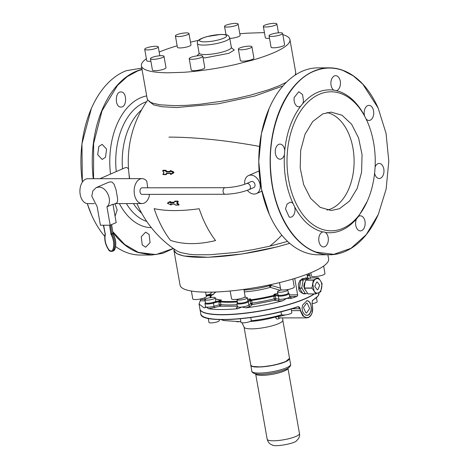 <?xml version="1.0" encoding="UTF-8"?>
<svg xmlns="http://www.w3.org/2000/svg" width="469" height="469" viewBox="0 0 469 469"><rect width="100%" height="100%" fill="white"/><g stroke="black" fill="none" stroke-linecap="round" stroke-linejoin="round"><path stroke-width="0.7" d="M247.38 190.303A9.837 7.328 -113.5 0 0 254.116 194.066A9.837 7.328 -113.5 0 0 256.373 193.603A9.837 7.328 -113.5 0 0 259.691 183.098A9.837 7.328 -113.5 0 0 250.768 175.101A9.837 7.328 -113.5 0 0 248.511 175.564A9.837 7.328 -113.5 0 0 244.789 184.264M254.978 184.581A3.277 2.445 -113.5 0 0 251.132 181.573L246.518 183.584A3.277 2.445 -113.5 0 1 250.364 186.586A3.277 2.445 -113.5 0 1 249.139 189.599L253.752 187.588A3.277 2.445 -113.5 0 0 254.978 184.581M110.18 225.22L116.195 222.599L112.953 204.203L106.938 206.823C113.152 201.658 106.832 186.515 98.713 187.119L96.157 187.641L92.821 190.901L91.801 196.224L97.136 206.612L100.419 225.237L110.18 225.22L106.938 206.823M116.834 202.907L117.567 201.4L117.59 198.586L116.054 189.845L114.149 184.376L112.296 182.224L110.748 181.872L108.726 182.23L96.157 187.641M149.025 194.365L149.359 195.86A12.464 7.909 -90.1 0 1 142.066 203.558A12.464 7.909 -90.1 0 1 134.427 194.418A12.464 7.909 -90.1 0 1 142.031 178.636A12.464 7.909 -90.1 0 1 146.756 181.098L147.753 187.811M94.345 203.628L87.838 203.64A12.464 7.909 -90.1 0 1 80.199 194.5A12.464 7.909 -90.1 0 1 87.803 178.718L142.031 178.636M225.138 194.26L142.054 194.377A3.277 2.081 -90.1 0 1 140.043 191.973A3.277 2.081 -90.1 0 1 142.043 187.817L225.132 187.7A3.277 2.081 89.9 0 0 223.127 191.85A3.277 2.081 89.9 0 0 225.138 194.26C233.843 193.996 241.846 192.442 249.139 189.599M170.558 171.431L166.929 171.455L165.868 170.288L163.089 170.259L162.925 170.933M170.552 173.806L170.956 174.427L173.864 172.762L173.806 172.029L170.64 170.54L170.353 171.214M163.124 173.94L163.382 174.615L166.155 174.65L167.07 173.501L170.757 173.477M167.943 203.446L167.767 202.772L170.235 201.389L170.569 202.203L174.157 202.198L174.914 201.119L177.886 201.066L178.273 201.682L177.434 203.095L179.023 204.449L178.976 205.076L175.746 205.023M174.667 204.079L171.021 204.085L171.062 204.924M174.849 210.575C182.165 210.575 190.285 209.965 199.196 208.734C203.235 220.958 208.693 231.569 215.558 240.568C207.239 242.59 199.331 243.61 191.839 243.622C184.006 243.634 176.883 242.543 170.464 240.357C163.622 231.381 158.188 220.811 154.16 208.635C160.287 209.954 167.187 210.604 174.849 210.575M136.942 203.569A106.574 106.574 0 0 0 177.001 250.956L180.565 252.562L189.699 254.327L195.655 254.773L209.889 254.749L235.25 252.48L253.043 249.672L269.728 246.184A106.574 80.158 -69.7 0 0 281.805 235.162M129.426 177.118L129.661 178.654A106.574 106.574 0 0 1 147.741 100.026M128.869 172.774L129.426 178.654M128.588 168.828L126.771 167.509L125.1 167.738L99.891 178.701M148.866 101.204L153.709 104.892L161.782 106.721L176.432 107.548L218.29 103.801L254.849 95.993L282.965 85.95M269.728 246.184L287.585 241.4M162.854 170.593L163.089 170.259M170.382 171.636A105.126 21.574 170 0 1 166.841 171.66L166.724 171.607A106.017 62.963 -148 0 1 165.874 170.558L165.868 170.288M162.948 170.833L162.989 170.464A104.915 21.527 170 0 0 165.768 170.499L166.085 170.405M162.667 170.751L165.563 170.587L166.53 171.689L166.929 171.455L166.636 171.754L170.27 171.73L170.141 171.021A105.478 45.065 -171.7 0 0 173.319 172.51L170.405 174.181A106.95 36.049 132.9 0 1 170.61 173.852L170.329 173.196L166.63 173.219L165.709 174.374L162.901 174.31M170.294 170.827L170.64 170.54M170.317 171.718L170.335 171.261M173.806 172.029L173.864 172.762M170.493 170.734A104.945 44.836 -171.7 0 0 173.671 172.223L173.659 172.61A106 6.378 -27.4 0 0 170.745 174.275L170.956 174.427M171.15 204.965L170.675 204.062L174.327 204.056L175.629 205.117L178.683 205.041L177.001 203.124L177.769 201.418L174.638 201.459M171.326 204.39L171.121 204.595A106.105 64.751 35.8 0 1 170.816 204.291L174.327 204.056M170.704 201.998L170.2 201.635L167.521 203.259M170.265 201.77L170.458 201.934A106.457 28.673 138.3 0 0 170.323 202.139L170.487 202.467A105.965 21.744 -10 0 0 174.022 202.461L170.353 202.526L170.077 201.693L167.58 203.089M178.273 201.682L177.815 201.324L174.62 201.705L173.87 202.784L170.27 202.79L170.569 202.203L169.901 202.151A106.944 28.808 138.3 0 1 170.036 201.946L167.556 203.341L170.775 204.859A106.111 46.449 -170.6 0 1 167.556 203.341L170.775 204.859A106.522 65.009 35.8 0 1 170.47 204.554L170.681 204.349M174.914 201.119L174.609 201.688M177.886 201.066L177.815 201.324A106.1 21.773 -10 0 1 174.831 201.383M178.976 205.076L178.836 204.666L178.501 204.941A106.041 21.762 170 0 1 175.517 205L175.541 205.053M179.023 204.449L178.836 204.666A106.621 63.321 32 0 1 177.241 203.306L176.907 203.575L176.766 203.065L177.194 203.042A105.812 32.138 135.6 0 1 178.038 201.623L177.61 201.647A106.322 32.291 135.6 0 0 176.766 203.065M163.927 172.698L163.927 172.85A106.129 32.232 135.6 0 0 162.925 174.339L163.968 172.551L162.72 170.88M163.071 174.509L165.915 174.527L162.872 174.386L163.892 172.721L162.661 170.669M170.593 173.7L170.564 174.351L170.482 173.36L166.788 173.389L165.715 174.398M167.04 173.395L166.823 173.383A106.058 32.214 -44.4 0 0 166.102 174.421L166.044 174.474M289.719 243.323L277.243 246.858L242.08 253.987L208.306 257.282L183.719 255.98L176.743 253.665L173.935 250.393L174.005 248.945M166.319 171.842L166.636 171.754L166.319 171.842A106.522 63.262 -148 0 1 165.469 170.792A105.449 21.638 170 0 1 162.684 170.763L163.927 172.85M170.27 171.73L170.183 171.935A105.654 21.68 170 0 1 167.111 171.959A105.654 21.68 170 0 1 166.542 171.959M170.112 170.904L173.46 172.316L173.524 172.662L170.745 174.275M166.419 173.337L170.452 173.372L170.61 173.852M174.603 201.494L173.87 202.784M175.517 205A106.873 63.473 -148 0 1 174.427 204.05L174.456 204.109M178.888 204.953L175.629 205.117L174.181 203.945A106.211 21.797 170 0 1 172.387 203.956A106.211 21.797 170 0 1 170.523 203.951L170.64 204.068M93.554 178.707L93.642 143.473L102.025 110.807L117.514 85.387L127.251 76.594L137.88 70.86L142.048 69.541M173.301 248.453L155.984 254.591L138.291 252.363L124.666 244.455L112.677 231.575M98.807 146.492L102.131 144.364L106.574 149.078L105.478 157.326L102.154 159.448L97.704 154.741L98.807 146.492M120.879 107.049C114.7 107.366 114.846 91.349 121.02 91.965C127.199 91.654 127.052 107.671 120.879 107.049L120.961 107.049M149.095 234.424L150.074 242.608L145.677 247.21L142.23 244.918L141.251 236.734L145.654 232.126L149.095 234.424M115.063 203.728L117.162 210.083L115.069 216.209M286.377 82.286L279.319 85.686L269.106 89.608L250.493 95.148L236.587 98.414L222.101 101.187L200.498 104.194L186.99 105.32L174.808 105.683L160.023 104.792L153.041 103.268L150.526 102.242L147.559 99.727L147.143 98.261M282.836 34.665A75.421 15.477 170 0 1 286.026 35.791A75.421 15.477 170 0 1 288.623 37.42A75.421 15.477 170 0 1 289.871 39.326A75.421 15.477 170 0 1 289.942 39.625L295.734 72.496L295.241 75.034M170.183 171.935L170.353 171.238M170.27 202.79L169.901 202.151M170.47 204.554L170.523 203.951M178.759 204.935L176.907 203.587M173.389 248.517L162.743 253.371L151.71 255.019L138.109 252.551A93.454 59.317 -90.1 0 1 112.765 232.167M93.272 178.707A93.454 59.317 -90.1 0 1 137.698 70.672A93.454 59.317 -90.1 0 1 142.007 69.312M146.375 58.731A75.421 15.477 170 0 0 145.918 59.059A75.421 15.477 170 0 0 143.08 61.591A75.421 15.477 170 0 0 141.585 63.954A75.421 15.477 170 0 0 141.392 65.818A75.421 15.477 170 0 0 141.456 66.111A75.421 15.477 170 0 0 142.705 68.023A75.421 15.477 170 0 0 145.302 69.647A75.421 15.477 170 0 0 149.201 70.96A75.421 15.477 170 0 0 154.33 71.933A75.421 15.477 170 0 0 160.597 72.554A75.421 15.477 170 0 0 167.879 72.806L183.889 72.279A75.421 15.477 170 0 0 192.196 71.581A75.421 15.477 170 0 0 200.838 70.608A75.421 15.477 170 0 0 209.696 69.383A75.421 15.477 170 0 0 218.636 67.911A75.421 15.477 170 0 0 227.541 66.223A75.421 15.477 170 0 0 236.265 64.335L253.717 59.792A75.421 15.477 170 0 0 262.024 57.177A75.421 15.477 170 0 0 269.482 54.474A75.421 15.477 170 0 0 275.942 51.742A75.421 15.477 170 0 0 281.283 49.028A75.421 15.477 170 0 0 285.416 46.378A75.421 15.477 170 0 0 288.253 43.852A75.421 15.477 170 0 0 289.748 41.483A75.421 15.477 170 0 0 289.942 39.625M159.179 52.041A75.421 15.477 170 0 1 161.852 50.963A75.421 15.477 170 0 1 169.303 48.266A75.421 15.477 170 0 1 177.147 45.786M264.434 32.642A75.421 15.477 170 0 0 263.449 32.631L247.439 33.164A75.421 15.477 170 0 0 239.823 33.791M327.878 254.767L328.617 258.97A75.421 15.477 170 0 1 270.472 284.677A75.421 15.477 170 0 1 185.923 289.742A75.421 15.477 170 0 1 180.067 285.164L173.935 250.393M269.417 214.614L261.503 189.277L258.753 161.412L261.421 133.542L269.282 108.134M151.71 255.019L140.354 255.036A93.454 59.317 -90.1 0 1 126.759 252.568A93.454 59.317 -90.1 0 1 115.573 246.536M82.374 182.136A93.454 59.317 -90.1 0 1 91.42 108.351A93.454 59.317 -90.1 0 1 126.349 70.684L141.796 68.122M104.769 236.435A93.454 59.317 -90.1 0 1 91.572 214.954A93.454 59.317 -90.1 0 1 87.275 203.605L91.572 214.954M82.351 182.165L81.94 143.813L91.402 108.392M198.592 40.316A75.421 15.477 170 0 0 195.063 41.102L190.496 42.187M238.352 49.157L240.357 60.536A6.888 1.413 -10 0 0 242.924 61.175A6.888 1.413 -10 0 0 250.206 60.102A6.888 1.413 -10 0 0 253.917 58.144L251.912 46.765A6.888 1.413 -10 0 0 249.344 46.126A6.888 1.413 -10 0 0 242.063 47.199A6.888 1.413 -10 0 0 238.352 49.157A6.888 1.413 -10 0 0 240.919 49.796A6.888 1.413 -10 0 0 248.195 48.723A6.888 1.413 -10 0 0 251.912 46.765M189.218 58.654L191.223 70.033A6.888 1.413 -10 0 0 191.264 70.139A6.888 1.413 -10 0 0 198.522 70.18A6.888 1.413 -10 0 0 204.789 67.642L202.778 56.262A6.888 1.413 -10 0 0 202.737 56.157A6.888 1.413 -10 0 0 195.485 56.116A6.888 1.413 -10 0 0 189.218 58.654A6.888 1.413 -10 0 0 189.259 58.76A6.888 1.413 -10 0 0 196.511 58.801A6.888 1.413 -10 0 0 202.778 56.262M150.432 58.707L152.437 70.086A6.888 1.413 -10 0 0 157.103 70.608A6.888 1.413 -10 0 0 164.537 68.884A6.888 1.413 -10 0 0 165.997 67.694L163.992 56.315A6.888 1.413 -10 0 0 159.325 55.793A6.888 1.413 -10 0 0 151.892 57.523A6.888 1.413 -10 0 0 150.432 58.707A6.888 1.413 -10 0 0 155.098 59.235A6.888 1.413 -10 0 0 162.532 57.505A6.888 1.413 -10 0 0 163.992 56.315M144.71 49.292A6.888 1.413 -10 0 0 152.273 49.386A6.888 1.413 -10 0 0 158.27 46.9A6.888 1.413 -10 0 0 150.707 46.806A6.888 1.413 -10 0 0 144.71 49.292L146.715 60.671A6.888 1.413 -10 0 0 150.877 61.24M175.406 35.92L177.411 47.299A6.888 1.413 -10 0 0 179.985 47.938A6.888 1.413 -10 0 0 187.26 46.865A6.888 1.413 -10 0 0 190.977 44.907L188.966 33.528A6.888 1.413 -10 0 0 186.398 32.889A6.888 1.413 -10 0 0 179.123 33.961A6.888 1.413 -10 0 0 175.406 35.92A6.888 1.413 -10 0 0 177.974 36.559A6.888 1.413 -10 0 0 185.255 35.486A6.888 1.413 -10 0 0 188.966 33.528M229.792 38.423A6.888 1.413 -10 0 0 236.757 37.262A6.888 1.413 -10 0 0 240.11 35.41L238.1 24.03A6.888 1.413 -10 0 0 238.059 23.925A6.888 1.413 -10 0 0 230.807 23.884A6.888 1.413 -10 0 0 224.54 26.422A6.888 1.413 -10 0 0 224.581 26.528A6.888 1.413 -10 0 0 231.838 26.569A6.888 1.413 -10 0 0 238.1 24.03M263.326 26.364A6.888 1.413 -10 0 0 267.992 26.885A6.888 1.413 -10 0 0 275.426 25.162A6.888 1.413 -10 0 0 276.892 23.972A6.888 1.413 -10 0 0 272.219 23.45A6.888 1.413 -10 0 0 264.786 25.179A6.888 1.413 -10 0 0 263.326 26.364L265.331 37.743A6.888 1.413 -10 0 0 269.493 38.311M269.048 35.785L271.053 47.158A6.888 1.413 -10 0 0 278.621 47.258A6.888 1.413 -10 0 0 284.619 44.766L282.608 33.393A6.888 1.413 -10 0 0 275.045 33.293A6.888 1.413 -10 0 0 269.048 35.785A6.888 1.413 -10 0 0 276.61 35.879A6.888 1.413 -10 0 0 282.608 33.393M329.32 67.853L317.964 67.87A93.454 59.317 89.9 0 0 304.229 70.432A93.454 59.317 89.9 0 0 269.3 108.093A93.454 59.317 89.9 0 0 269.452 214.696A93.454 59.317 89.9 0 0 304.639 252.31A93.454 59.317 89.9 0 0 318.234 254.778L329.59 254.761A93.454 59.317 -90.1 0 1 315.989 252.293A93.454 59.317 -90.1 0 1 270.132 161.512A93.454 59.317 -90.1 0 1 315.584 70.414A93.454 59.317 -90.1 0 1 329.32 67.853A93.454 59.317 -90.1 0 1 342.915 70.321A93.454 59.317 -90.1 0 1 378.102 107.934A93.454 59.317 -90.1 0 1 378.178 108.116M367.18 201.459L358.597 216.361A7.539 4.79 -90.1 0 1 359.858 215.863A7.539 4.79 -90.1 0 1 360.368 215.822A7.539 4.79 -90.1 0 1 361.159 215.922A7.539 4.79 -90.1 0 1 362.402 216.531A7.539 4.79 -90.1 0 1 363.498 217.645A7.539 4.79 -90.1 0 1 364.36 219.181A7.539 4.79 -90.1 0 1 364.929 221.028A7.539 4.79 -90.1 0 1 365.163 223.045L365.04 225.085A7.539 4.79 -90.1 0 1 360.391 230.906A7.539 4.79 -90.1 0 1 355.719 221.644A7.539 4.79 -90.1 0 1 356.499 218.941C347.195 229.441 336.836 233.955 325.422 232.477A7.539 4.79 -90.1 0 1 326.541 233.533A7.539 4.79 -90.1 0 1 327.432 235.028A7.539 4.79 -90.1 0 1 328.042 236.839A7.539 4.79 -90.1 0 1 328.318 238.844A7.539 4.79 -90.1 0 1 328.241 240.89A7.539 4.79 -90.1 0 1 327.813 242.831A7.539 4.79 -90.1 0 1 327.075 244.513L326.072 245.82A7.539 4.79 -90.1 0 1 323.557 246.952A7.539 4.79 -90.1 0 1 318.943 241.482A7.539 4.79 -90.1 0 1 321.013 233.005A7.539 4.79 -90.1 0 1 322.783 231.967L319.307 230.906C309.446 227.125 301.245 219.123 294.702 206.905A7.539 4.79 -90.1 0 1 295.019 208.893A7.539 4.79 -90.1 0 1 294.983 210.944A7.539 4.79 -90.1 0 1 294.596 212.903A7.539 4.79 -90.1 0 1 293.893 214.626A7.539 4.79 -90.1 0 1 292.92 215.986A7.539 4.79 -90.1 0 1 291.747 216.877A7.539 4.79 -90.1 0 1 290.469 217.241L289.174 217.053L285.504 208.846L287.063 204.079L290.247 202.168L291.343 202.368A7.539 4.79 -90.1 0 1 293.061 203.599C286.383 188.931 283.505 172.604 284.425 154.623A7.539 4.79 -90.1 0 1 283.757 156.376A7.539 4.79 -90.1 0 1 282.813 157.789A7.539 4.79 -90.1 0 1 281.658 158.739A7.539 4.79 -90.1 0 1 280.386 159.173A7.539 4.79 -90.1 0 1 280.034 159.196A7.539 4.79 -90.1 0 1 279.09 159.05A7.539 4.79 -90.1 0 1 277.859 158.375A7.539 4.79 -90.1 0 1 276.786 157.203L275.954 155.626A7.539 4.79 -90.1 0 1 275.831 147.987A7.539 4.79 -90.1 0 1 280.011 144.112A7.539 4.79 -90.1 0 1 284.085 147.676A7.539 4.79 -90.1 0 1 284.747 150.461C286.6 132.657 291.894 117.924 300.617 106.252A7.539 4.79 -90.1 0 1 299.351 106.75A7.539 4.79 -90.1 0 1 298.841 106.791A7.539 4.79 -90.1 0 1 298.05 106.692A7.539 4.79 -90.1 0 1 296.807 106.082A7.539 4.79 -90.1 0 1 295.71 104.968A7.539 4.79 -90.1 0 1 294.849 103.432A7.539 4.79 -90.1 0 1 294.28 101.591A7.539 4.79 -90.1 0 1 294.045 99.569L294.169 97.529L298.817 91.707L302.575 94.562L303.49 100.97A7.539 4.79 -90.1 0 1 302.71 103.672C312.014 93.173 322.373 88.659 333.787 90.136A7.539 4.79 -90.1 0 1 332.673 89.081A7.539 4.79 -90.1 0 1 331.776 87.586A7.539 4.79 -90.1 0 1 331.167 85.774A7.539 4.79 -90.1 0 1 330.891 83.769A7.539 4.79 -90.1 0 1 330.973 81.723A7.539 4.79 -90.1 0 1 331.395 79.783A7.539 4.79 -90.1 0 1 332.134 78.1L333.137 76.793A7.539 4.79 -90.1 0 1 335.657 75.661A7.539 4.79 -90.1 0 1 340.265 81.131A7.539 4.79 -90.1 0 1 338.196 89.614A7.539 4.79 -90.1 0 1 336.431 90.652L339.902 91.707C349.763 95.488 357.964 103.491 364.513 115.708A7.539 4.79 -90.1 0 1 368.939 105.367A7.539 4.79 -90.1 0 1 370.041 105.56A7.539 4.79 -90.1 0 1 373.711 113.768A7.539 4.79 -90.1 0 1 368.962 120.451A7.539 4.79 -90.1 0 1 367.866 120.252A7.539 4.79 -90.1 0 1 366.148 119.015L367.063 121.049M365.884 118.686L366.148 119.015M364.513 115.708L364.653 116.195M333.787 90.136L336.431 90.652M300.617 106.252L302.71 103.672M284.425 154.623L284.747 150.461M294.702 206.905L293.061 203.599M325.422 232.477L324.143 231.926L322.783 231.967M358.597 216.361L356.499 218.941M375.106 167.017A7.539 4.79 -90.1 0 1 375.452 166.237A7.539 4.79 -90.1 0 1 376.402 164.83A7.539 4.79 -90.1 0 1 377.551 163.874A7.539 4.79 -90.1 0 1 378.823 163.441A7.539 4.79 -90.1 0 1 379.181 163.423A7.539 4.79 -90.1 0 1 380.125 163.57A7.539 4.79 -90.1 0 1 381.35 164.238A7.539 4.79 -90.1 0 1 382.423 165.41L383.255 166.987A7.539 4.79 -90.1 0 1 383.378 174.626A7.539 4.79 -90.1 0 1 379.198 178.507A7.539 4.79 -90.1 0 1 375.124 174.937A7.539 4.79 -90.1 0 1 374.614 173.172M292.861 278.996L294.268 286.969A6.888 1.413 170 0 1 290.551 288.927A6.888 1.413 170 0 1 283.276 290A6.888 1.413 170 0 1 280.702 289.361L279.512 282.596M243.886 289.379L245.135 296.467A6.888 1.413 170 0 1 238.868 299.005A6.888 1.413 170 0 1 231.61 298.964A6.888 1.413 170 0 1 231.569 298.859L230.185 290.991M205.574 292.146L206.348 296.525A6.888 1.413 170 0 1 204.889 297.709A6.888 1.413 170 0 1 197.455 299.439A6.888 1.413 170 0 1 192.782 298.917L191.393 291.032M323.633 266.058L324.964 273.597A6.888 1.413 170 0 1 318.967 276.083A6.888 1.413 170 0 1 311.404 275.989L310.83 272.741M378.29 214.462A93.454 59.317 -90.1 0 1 378.254 214.538A93.454 59.317 -90.1 0 1 329.59 254.761M315.76 70.602C324.847 67.231 333.94 67.196 343.038 70.508L353.321 75.908L362.801 84.168L378.149 108.046L386.051 133.354L388.801 161.23L386.134 189.107L378.307 214.427L366.248 234.629L350.941 248.341L333.735 254.345L316.17 252.105C292.638 243.933 273.72 211.009 270.912 173.29C266.462 127.562 287.063 80.369 315.76 70.602M321.113 228.989A69.518 44.127 89.9 0 0 331.225 230.824A69.518 44.127 89.9 0 0 374.966 169.262A69.518 44.127 89.9 0 0 341.139 93.624A69.518 44.127 89.9 0 0 331.026 91.789A69.518 44.127 89.9 0 0 287.28 153.351A69.518 44.127 89.9 0 0 321.113 228.989M307.6 277.859L306.966 274.277M294.743 278.434L297.633 294.849L297.504 295.851L296.877 296.461A60.009 12.311 170 0 1 290.61 298.524L286.706 298.348L283.094 300.676A60.009 12.311 170 0 1 246.155 307.816L241.752 307.037L237.877 308.713A60.009 12.311 170 0 1 208.711 308.754L206.26 307.089L204.525 307.875A60.009 12.311 170 0 1 203.693 307.623L199.038 303.976L200.832 299.169M314.025 293.928A60.009 12.311 170 0 1 259.767 310.982A60.009 12.311 170 0 1 204.584 312.676A60.009 12.311 170 0 1 199.929 309.036L199.038 303.976M302.698 293.254L300.224 291.9L298.864 289.795L298.331 284.22L299.884 280.515L303.126 278.527L303.941 278.65M322.766 113.897L331.055 112.12L342.03 115.239L351.615 124.238L358.586 137.968L362.056 154.67L361.576 172.223L357.214 188.38L349.522 201.084L339.486 208.717L331.196 210.493L320.221 207.368L310.636 198.375L303.666 184.645L300.195 167.937L300.676 150.391L305.038 134.228L312.729 121.524L322.766 113.897M269.317 284.923L269.458 285.697A1.641 0.334 170 0 1 271.234 285.428L271.082 284.542M280.198 290.317L270.302 287.35L271.234 285.428L280.497 288.183M302.892 278.539A7.381 4.684 -90.1 0 1 303.631 278.692M326.934 112.554A49.186 31.218 -90.1 0 1 354.031 157.918A49.186 31.218 -90.1 0 1 331.249 208.728A49.186 31.218 -90.1 0 1 327.075 210.071M244.331 291.906A29.09 5.968 170 0 0 270.302 287.35A1.641 0.721 74.1 0 1 269.569 286.16L269.458 285.697A27.87 5.722 170 0 1 244.009 290.1M220.289 301.209L221.45 300.054A0.657 0.533 -83.2 0 1 221.321 300.119L219.867 300.94L220.723 301.198L220.453 301.936L218.917 302.558L220.289 301.209M250.979 299.832L250.469 298.888L250.405 299.668L251.577 299.703L251.63 300.424L250.311 301.268L250.979 299.832M273.497 295.464L274.095 295.364L275.403 296.42L273.773 296.144L273.497 295.464A47.064 9.656 170 0 1 251.577 299.703M273.896 294.356L274.095 295.364L274.57 294.995L273.896 294.356A45.018 9.239 170 0 0 277.765 293.324M237.461 306.234L220.125 306.216A1.313 1.044 95.9 0 0 220.922 304.61A47.545 9.755 170 0 0 237.185 304.668M246.155 307.816L250.329 306.175L252.164 304.662L274.916 300.26A1.313 0.405 76.1 0 1 274.312 299.14L274.248 298.817A47.545 9.755 170 0 1 252.099 303.097L252.199 304.533L250.71 303.519L252.099 303.097L251.63 300.424A47.545 9.755 -10 0 0 273.773 296.144L274.248 298.817L275.801 298.671A1.313 1.12 -79.7 0 1 274.916 300.26L278.011 300.822A1.313 1.12 100.3 0 0 278.897 299.228L278.34 296.068A5.904 1.214 -10 0 0 284.976 295.493A5.904 1.214 -10 0 0 289.127 293.571L289.684 296.73A5.904 1.214 170 0 1 286.706 298.348A5.904 1.214 170 0 1 278.897 299.228L275.801 298.671L275.403 296.42L274.998 295.464L274.6 295.787M301.954 278.774L303.842 278.692M302.616 293.119L301.673 292.949M211.296 295.458L213.395 294.444A0.657 0.633 33 0 1 213.231 294.491L211.249 295.089L210.944 296.232L210.13 296.514L211.296 295.458M221.45 300.054A45.018 9.239 170 0 1 216.397 299.029A45.018 9.239 170 0 1 216.121 298.935L215.969 298.993A45.188 9.274 -10 0 0 221.321 300.119L213.032 302.417A5.247 1.079 -10 0 0 214.726 301.837A5.247 1.079 -10 0 0 215.84 300.934L215.289 297.833A5.247 1.079 170 0 1 214.181 298.741A5.247 1.079 170 0 1 208.512 300.054A5.247 1.079 170 0 1 204.959 299.656A5.247 1.079 170 0 1 206.067 298.753A5.247 1.079 170 0 1 211.736 297.434A5.247 1.079 170 0 1 215.289 297.833M216.121 298.935A0.657 0.604 -70.6 0 1 215.969 298.993L215.822 299.023M237.502 302.622A5.247 1.079 -10 0 0 237.502 302.71A5.247 1.079 -10 0 0 237.537 302.786A5.247 1.079 -10 0 0 241.506 303.056A5.247 1.079 -10 0 0 247.022 301.649A5.247 1.079 -10 0 0 247.591 301.303A5.247 1.079 -10 0 0 247.837 300.887L247.292 297.786A5.247 1.079 170 0 1 242.514 299.72A5.247 1.079 170 0 1 236.986 299.691A5.247 1.079 170 0 1 236.956 299.609A5.247 1.079 170 0 1 237.103 299.281M204.959 299.656L205.504 302.751A5.247 1.079 -10 0 0 211.525 302.775A5.247 1.079 -10 0 0 213.032 302.417L213.436 303.121L219.181 301.532L219.867 300.94M202.661 316.288A59.809 12.276 -10 0 0 297.498 306.925L298.419 306.662L299.574 307.306L300.547 310.607L303.742 316.428L306.228 317.601L308.702 317.32L310.754 315.631L312.102 312.782L312.606 307.318L312.037 303.554L312.442 300.553L312.882 300.084A60.009 12.311 -10 0 0 318.17 295.757A60.009 12.311 -10 0 0 318.979 293.061L318.908 292.65M302.54 305.143L307.031 300.652L308.045 300.846L309.604 302.065L310.46 303.502L311.381 307.289L311.07 311.305L309.493 314.318L308.321 315.139L305.923 315.215L303.953 313.831L302.552 311.369L302.054 308.28L302.54 305.143M277.49 291.777L278.035 294.872A5.247 1.079 -10 0 0 278.779 295.271A5.247 1.079 -10 0 0 279.993 295.359A5.247 1.079 -10 0 0 285.539 294.544A5.247 1.079 -10 0 0 288.371 293.049L287.825 289.953A5.247 1.079 170 0 1 284.994 291.442A5.247 1.079 170 0 1 279.448 292.263A5.247 1.079 170 0 1 277.49 291.777A5.247 1.079 170 0 1 281.863 289.918M208.711 308.754L220.125 306.216A1.313 0.545 74.5 0 1 219.316 304.809L218.917 302.558L219.181 301.532L219.732 301.749M250.329 306.175A1.313 1.208 50.5 0 1 248.875 305.032L248.318 301.872L250.299 300.236L250.405 299.668M252.199 304.533L252.164 304.662A1.313 1.208 50.5 0 1 250.71 303.519L250.299 300.236L250.733 300.4M277.777 293.383A45.188 9.274 -10 0 1 273.96 294.403L278.779 295.271A0.657 0.563 -79.7 0 0 278.34 296.068L274.998 295.464L274.57 294.995M244.32 297.34A5.247 1.079 170 0 1 247.257 297.704A5.247 1.079 170 0 1 247.292 297.786M206.249 295.98L210.423 295.558L211.249 295.089M210.329 297.622L210.13 296.514L210.423 295.558L210.804 295.875M307.166 275.426A5.247 1.079 -10 0 0 307.863 275.151A5.247 1.079 -10 0 0 308.977 274.248L308.854 273.544M297.498 306.925L298.284 306.843L297.498 306.925L298.284 306.843L299.961 308.754L291.824 308.766M306.796 300.664A7.381 4.684 -90.1 0 1 307.623 300.846A7.381 4.684 -90.1 0 1 311.223 308.69A7.381 4.684 -90.1 0 1 306.808 315.397M312.348 300.717L312.882 300.084M287.368 289.619A5.247 1.079 170 0 1 287.825 289.953M308.69 278.615L308.151 277.859L305.735 277.871L300.693 280.169L299.439 288.201L302.868 293.512L303.56 293.793M303.642 278.768L303.156 278.949A7.217 4.579 -90.1 0 1 303.484 278.826M301.778 291.829A7.217 4.579 -90.1 0 1 301.174 291.044L301.549 291.525M299.908 284.753L299.832 285.428M301.174 291.044A7.217 4.579 -90.1 0 1 300.647 290.077L300.928 290.563M300.266 282.754L300.125 283.428M206.102 295.142A5.247 1.079 -10 0 0 206.548 295.06A5.247 1.079 -10 0 0 211.12 293.16L210.939 292.134M308.584 317.513L306.884 317.865L302.763 315.866L300.295 310.654L300.213 308.713M307.265 303.255L309.651 308.59L306.568 312.934L305.852 312.805L303.466 307.465L306.55 303.126L307.265 303.255M308.672 317.472L311.387 314.605M308.115 277.865L303.074 280.169L301.79 288.007L305.249 293.506L305.94 293.787L307.424 293.143M291.179 308.965L291.835 312.712A5.247 1.079 170 0 1 289.004 314.201A5.247 1.079 170 0 1 283.464 315.021A5.247 1.079 170 0 1 281.506 314.529L281.013 311.75M251.273 320.462A5.247 1.079 170 0 1 251.302 320.544A5.247 1.079 170 0 1 246.53 322.479A5.247 1.079 170 0 1 241.002 322.449A5.247 1.079 170 0 1 240.966 322.367A5.247 1.079 170 0 1 240.972 322.279M219.123 319.553L219.304 320.591A5.247 1.079 170 0 1 218.191 321.494A5.247 1.079 170 0 1 212.527 322.813A5.247 1.079 170 0 1 208.969 322.414L208.265 318.404M316.458 297.692L317.161 301.678A5.247 1.079 170 0 1 312.594 303.572A5.247 1.079 170 0 1 312.09 303.666M278.791 317.906L278.17 316.804L285.668 314.863M278.744 317.906L306.878 317.865L308.631 317.501C312.02 315.315 313.274 311.287 312.401 305.43L311.991 303.513M303.367 293.834L305.94 293.787M281.822 314.816L276.604 316.639L278.17 316.804M280.321 317.789L278.099 319.031L276.698 318.92L275.643 317.753L276.604 316.639A26.968 5.534 -10 0 1 273.732 317.472A26.968 5.534 -10 0 1 250.118 321.482M251.454 365.884A19.475 3.998 -10 0 0 269.47 365.996A19.475 3.998 -10 0 0 288.523 359.916M289.525 358.322L285.51 361.746L274.377 365.117L261.297 366.969L252.322 366.436L250.78 365.152M315.713 293.916L307.992 293.881L304.322 288.195L304.709 284.085L305.571 280.163L307.365 279.19L310.619 277.865L318.287 277.853L313.327 280.011L305.659 280.022M320.386 280.626L320.462 280.743A7.217 4.579 -90.1 0 1 321.687 287.696C321.201 290.311 320.128 292.023 318.48 292.838C316.839 293.465 315.391 292.902 314.124 291.143L312.817 284.073C313.31 281.459 314.377 279.747 316.03 278.932A7.217 4.579 -90.1 0 1 320.386 280.626L318.404 277.9M320.462 280.743L322.109 283.774L320.737 291.759L315.784 293.916L308.115 293.928M314.124 291.143L315.784 293.916M314.048 291.026L311.955 287.995L313.327 280.011M317.865 289.701L319.729 285.398L317.249 281.951L316.639 282.068L314.775 286.371L317.261 289.819L317.865 289.701M109.564 225.22L110.883 234.002L111.798 233.843A0.657 0.487 -113.5 0 0 111.892 234.131L112.9 233.697A0.657 0.487 -113.5 0 1 112.8 233.41L111.798 233.843L110.479 225.091M111.083 234.576L111.892 234.131A16.691 12.434 -113.5 0 1 113.768 249.819A0.657 0.34 -160.7 0 1 112.882 249.649A16.04 11.948 -113.5 0 0 111.083 234.576A1.313 0.979 -113.5 0 1 110.883 234.002M111.481 224.651L113.058 233.65C115.878 239.014 116.494 244.214 114.905 249.256A0.657 0.34 -160.7 0 1 114.77 249.385A16.691 12.434 -113.5 0 0 112.9 233.697L112.888 233.791M114.77 249.385L113.768 249.819A3.805 2.832 -113.5 0 1 112.472 251.296L113.475 250.862A3.805 2.832 -113.5 0 0 114.77 249.385M103.62 225.231L105.343 234.359C104.37 239.63 105.525 244.73 108.814 249.655C110.485 251.454 111.845 251.454 112.882 249.649M105.343 233.761L105.103 234.043C104.095 239.512 105.285 244.783 108.679 249.86C109.119 251.067 110.385 251.548 112.472 251.296M105.343 234.359L105.244 233.908M259.504 146.434A106.574 18.871 -171.6 0 0 168.957 137.118M122.515 168.84A58.965 37.426 -90.1 0 1 141.562 109.893M146.75 221.427A61.122 38.798 -90.1 0 1 145.718 221.069A61.122 38.798 -90.1 0 1 126.384 203.581M116.259 171.566A61.122 38.798 -90.1 0 1 146.574 101.714M141.714 213.266A58.965 37.426 -90.1 0 1 133.425 203.569M289.66 243.276A75.169 15.424 170 0 1 270.384 248.494A75.169 15.424 170 0 1 174.21 249.092M151.34 227.67A66.111 41.964 -90.1 0 1 142.201 225.929A66.111 41.964 -90.1 0 1 119.366 203.593M110.532 174.063A66.111 41.964 -90.1 0 1 146.697 95.916M174.79 201.389L173.946 202.52M203.048 57.775L205.674 57.757L228.878 53.302L234.283 50.042L231.586 47.944M199.067 53.677L196.921 55.881M198.874 54.175L199.073 53.038A16.397 3.365 -10 0 0 206.606 54.533A16.397 3.365 -10 0 0 223.279 51.789A16.397 3.365 -10 0 0 231.364 47.346L229.693 37.86C228.169 34.894 228.174 34.63 220.688 34.442L206.747 36.646C202.174 38.106 196.599 39.724 197.402 43.558A16.397 3.365 -10 0 0 204.935 45.053A16.397 3.365 -10 0 0 221.608 42.31A16.397 3.365 -10 0 0 229.693 37.86M289.355 294.86L297.633 294.849M205.868 41.829A13.771 2.826 -10 0 0 224.587 37.772A13.771 2.826 -10 0 0 220.336 34.536A13.771 2.826 -10 0 0 201.617 38.587A13.771 2.826 -10 0 0 205.868 41.829M296.877 296.461L289.643 296.472M237.877 308.713A7.217 1.483 170 0 1 236.657 307.658A1.313 1.237 -135.7 0 0 237.373 307.312L236.968 303.455A5.904 1.214 -10 0 0 241.248 303.871A5.904 1.214 -10 0 0 247.679 302.265A5.904 1.214 -10 0 0 248.318 301.872A0.657 0.604 -129.5 0 0 247.591 301.303L250.446 298.946A45.188 9.274 -10 0 1 247.562 299.316M250.71 303.519L248.875 305.032A5.904 1.214 170 0 1 241.752 307.037A5.904 1.214 170 0 1 237.525 306.615M236.657 307.658L237.543 306.755M214.808 307.687A1.313 0.545 74.5 0 1 213.993 306.28A5.904 1.214 170 0 1 206.26 307.089A5.904 1.214 170 0 1 205.528 306.662L204.971 303.502A5.904 1.214 -10 0 0 211.742 303.525A5.904 1.214 -10 0 0 213.436 303.121L213.993 306.28L219.316 304.809A1.313 0.451 -121.3 0 0 220.395 306.081M204.525 307.875A7.217 1.483 170 0 1 205.492 307.142M205.17 300.875L200.222 300.793M289.854 297.129L290.422 297.264C291.396 297.528 291.46 297.944 290.61 298.524M290.422 297.264A1.313 1.161 -76.3 0 1 290.018 297.299M283.094 300.676A7.217 1.483 170 0 1 278.011 300.822M230.226 291.214A29.09 5.968 170 0 1 230.121 291.185A29.09 5.968 170 0 1 229.716 291.038M269.569 286.16L271.234 285.428M237.244 301.227A47.064 9.656 170 0 1 220.723 301.198M250.469 298.888A45.018 9.239 170 0 1 247.55 299.263M204.66 300.928A1.313 0.44 84.3 0 0 204.836 299.339A5.904 1.214 170 0 1 200.814 298.917M204.572 297.844L205.129 299.31M310.578 278.463L310.29 277.929A5.904 1.214 170 0 1 310.296 277.982M199.946 309.13L199.958 309.223A60.009 12.311 -10 0 0 248.025 312.94A60.009 12.311 -10 0 0 313.257 294.661A60.009 12.311 -10 0 0 314.324 293.928M213.395 294.444A45.018 9.239 170 0 1 215.986 291.988M211.073 297.51A47.064 9.656 170 0 1 211.308 295.552M219.316 304.809L220.922 304.61L220.453 301.936A47.545 9.755 -10 0 0 237.367 301.948M236.968 303.455L237.291 302.558A0.657 0.616 44.3 0 1 237.455 302.441M307.306 276.218A5.904 1.214 -10 0 0 309.733 274.764L310.29 277.929M298.061 306.832L297.528 306.925C262.751 319.424 200.374 324.284 200.785 313.902A60.009 12.311 -10 0 0 235.684 318.967A60.009 12.311 -10 0 0 297.586 306.749M275.801 298.671L274.312 299.14M299.808 285.568A7.217 4.579 -90.1 0 1 299.949 284.091A7.217 4.579 -90.1 0 1 300.277 282.69M302.751 279.161A7.217 4.579 -90.1 0 1 303.156 278.949M215.881 291.994A45.188 9.274 -10 0 0 213.231 294.491L206.114 295.206M213.413 292.081L210.974 292.363M291.478 310.666L300.547 310.607M312.037 303.554L312.436 300.664L318.14 295.898L318.979 293.061M303.162 280.028L300.781 280.028M305.249 293.506L302.868 293.512M301.819 288.201L299.439 288.201M301.79 288.007L299.404 288.013M303.074 280.169L300.693 280.169M305.161 281.816L303.765 286.149L305.436 290.235M236.734 321.763A40.733 8.36 -10 0 0 237.349 321.757A40.733 8.36 -10 0 0 240.843 321.652M251.208 320.808A40.733 8.36 -10 0 0 281.681 314.746M305.055 289.572A4.754 3.019 -90.1 0 1 304.334 288.218M304.293 288.101A4.754 3.019 -90.1 0 1 305.073 282.191M250.763 365.052A19.675 4.039 -10 0 0 267.617 366.125A19.675 4.039 -10 0 0 288.675 359.705A19.675 4.039 -10 0 0 289.244 359.107A19.675 4.039 -10 0 0 289.514 358.222L288.623 359.875C283.481 365.011 250.575 369.889 250.763 365.052L244.056 327.04A19.675 4.039 -10 0 0 262.142 327.931A19.675 4.039 -10 0 0 282.543 321.089A19.675 4.039 170 0 0 282.807 320.21L282.719 317.9M289.543 358.41L290.604 364.413A19.675 4.039 170 0 1 275.438 371.12A19.675 4.039 170 0 1 253.377 372.445A19.675 4.039 170 0 1 251.853 371.249L250.792 365.245M287.943 368.253A16.397 3.365 170 0 1 275.045 373.787A16.397 3.365 170 0 1 256.912 374.837A16.397 3.365 170 0 1 255.664 373.945L267.178 439.265A16.397 3.365 170 0 0 268.45 440.262A16.397 3.365 170 0 0 286.829 439.16A16.397 3.365 170 0 0 299.468 433.573L287.948 368.247M311.991 288.183L304.322 288.195M304.287 288.007L311.955 287.995M313.245 280.151L305.571 280.163M261.895 191.194L256.373 193.603M259.081 170.962L248.511 175.564M111.628 224.592L112.935 233.292M103.385 225.231L105.103 233.714M114.905 249.256L113.475 250.862M116.505 203.1L113.023 204.613M142.066 203.558L115.362 203.599M225.132 187.7C233.011 187.418 240.14 186.046 246.518 183.584M296.285 74.372A106.574 106.574 0 0 0 295.669 73.938M141.392 65.818L147.184 98.683M231.944 48.342L231.364 47.346M159.829 55.747L158.27 46.9M226.011 34.759L224.54 26.422M278.451 32.824L276.892 23.972M199.073 53.038L197.402 43.558M205.944 307.007L205.375 307.353L205.528 306.662M289.684 296.73L289.889 297.276M200.808 298.894L200.785 299.328M205.451 302.458L204.971 303.502M200.785 313.902L199.958 309.223M289.127 293.571L288.072 292.679M211.009 295.833L210.61 297.874M236.956 299.609L237.502 302.71M308.924 273.949L309.733 274.764M213.237 292.081L210.974 292.345M240.327 318.727L240.966 322.367M250.768 317.525L251.302 320.544M305.765 277.865L308.151 277.859M220.917 319.594L223.93 320.585L240.855 321.711M244.056 327.04L241.981 322.807M289.514 358.222L282.807 320.21M251.853 371.249C251.443 371.542 252.275 372.327 254.356 373.617C258.196 374.631 264.094 374.467 272.055 373.107C277.202 372.193 281.558 371.026 285.117 369.607C290.551 367.936 291.044 364.202 290.604 364.413M310.654 277.859L318.316 277.847M315.743 293.922L308.086 293.934M267.178 439.265C267.987 442.273 269.71 444.172 272.348 444.952C273.966 447.25 295.212 443.645 296.648 440.608C299.111 438.333 300.049 435.982 299.468 433.573"/></g></svg>
